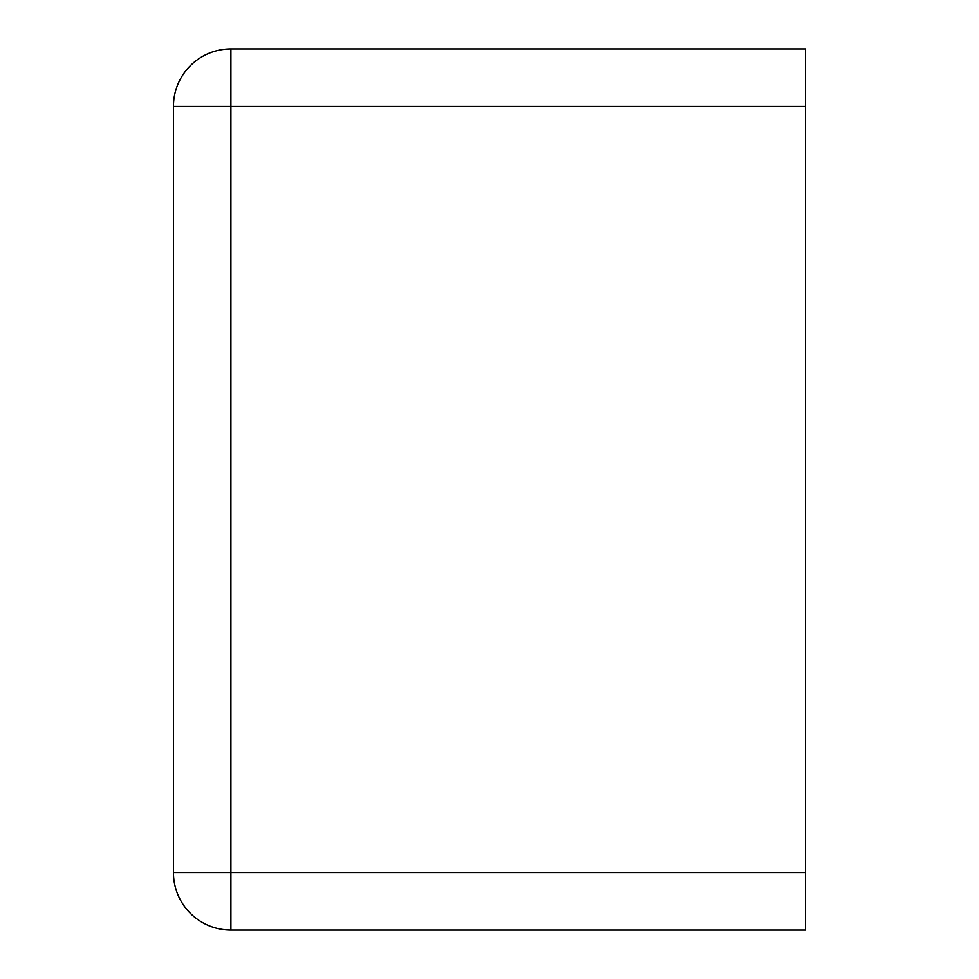 <?xml version="1.0" encoding="UTF-8"?>
<svg xmlns="http://www.w3.org/2000/svg" width="979" height="979" viewBox="0 0 979 979"><rect width="100%" height="100%" fill="white"/><g stroke="black" fill="none" stroke-linecap="round" stroke-linejoin="round"><path stroke-width="1.47" d="M173.454 106.417L805.546 106.417L805.546 48.95L230.922 48.95A57.467 57.467 0 0 0 173.454 106.417L173.454 872.583A57.467 57.467 0 0 0 230.922 930.05L805.546 930.05L805.546 872.583L173.454 872.583M805.546 106.417L805.546 872.583M230.922 930.05L230.922 48.95"/></g></svg>
